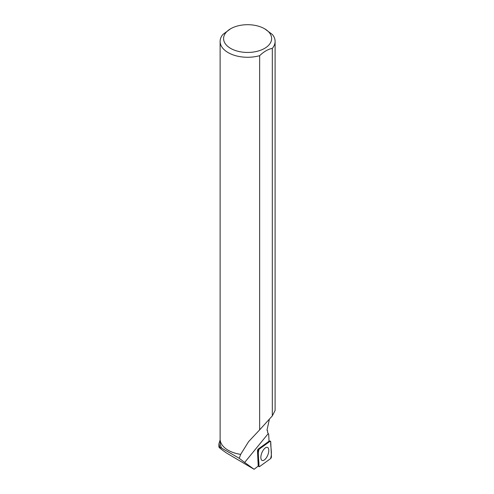 <?xml version="1.0" encoding="UTF-8"?>
<svg xmlns="http://www.w3.org/2000/svg" width="494" height="494" viewBox="0 0 494 494"><rect width="100%" height="100%" fill="white"/><g stroke="black" fill="none" stroke-linecap="round" stroke-linejoin="round"><path stroke-width="0.74" d="M258.214 451.17L258.93 466.145A1.377 0.618 112.3 0 0 259.146 466.651A1.377 0.618 112.3 0 0 259.616 466.558L270.576 458.623A1.377 0.618 112.3 0 0 271.434 456.703L270.718 441.735A1.377 0.618 112.3 0 0 270.428 441.198A1.377 0.618 112.3 0 0 270.033 441.315L259.072 449.25A1.377 0.618 112.3 0 0 258.214 451.17L257.479 450.775M267.569 455.591A7.04 3.174 112.3 0 0 267.39 447.385A7.04 3.174 112.3 0 0 262.079 452.282A7.04 3.174 112.3 0 0 262.048 460.408A7.04 3.174 112.3 0 0 267.569 455.591M254.101 469.3L258.263 466.064A1.26 0.568 -67.7 0 1 258.195 465.805L257.479 450.726A1.26 0.568 -67.7 0 1 258.226 449.052L269.045 441.216L268.674 434.158L268.291 433.522L244.66 462.452L254.101 469.3L226.48 452.998C220.077 448.546 217.835 446.601 219.75 447.163L221.701 448.169A27.368 15.802 180 0 1 220.244 443.075L220.244 440.555M230.618 28.763A24.027 13.875 0 0 0 230.618 48.381A24.027 13.875 0 0 0 261.554 49.869A24.027 13.875 0 0 0 269.211 32.499A24.027 13.875 0 0 0 264.599 28.763A24.027 13.875 0 0 0 230.618 28.763L222.893 34.444A27.497 15.876 0 0 0 220.114 41.403A27.497 15.876 0 0 0 259.659 55.668L259.659 429.854L248.606 441.63L240.671 454.375L239.312 458.129A27.368 15.802 180 0 1 238.787 458.031L221.701 448.169M240.695 454.406A27.368 15.802 180 0 1 228.259 450.293A27.368 15.802 180 0 1 228.209 450.269M268.291 433.522L267.544 432.256L267.637 430.675L266.976 430.293L269.415 419.073M220.151 439.87L218.904 443.785L219.75 447.163L218.898 447.033L218.904 443.847M238.787 458.031L239.312 458.129M259.659 429.854L272.317 415.905L275.102 410.446L275.102 41.403A27.497 15.876 0 0 0 272.33 34.456L264.599 28.763M239.226 458.296L244.66 462.452M272.317 415.905L272.317 48.363A27.497 15.876 0 0 0 275.102 41.403M240.671 454.375A27.497 15.876 180 0 1 228.166 450.238A27.497 15.876 180 0 1 220.114 439.018L220.114 41.403M272.317 48.363C268.106 49.184 263.889 51.617 259.659 55.668M270.718 441.735L270.027 441.321L259.078 449.25C257.201 455.023 259.239 460.507 258.93 466.145L259.622 466.558L270.57 458.63C272.447 452.856 270.409 447.373 270.718 441.735M258.195 465.749L258.93 466.145M258.263 449.021L259.072 449.25M270.033 441.315L269.039 441.037M269.026 440.839L270.428 441.198M258.214 466.108L259.146 466.651"/></g></svg>
